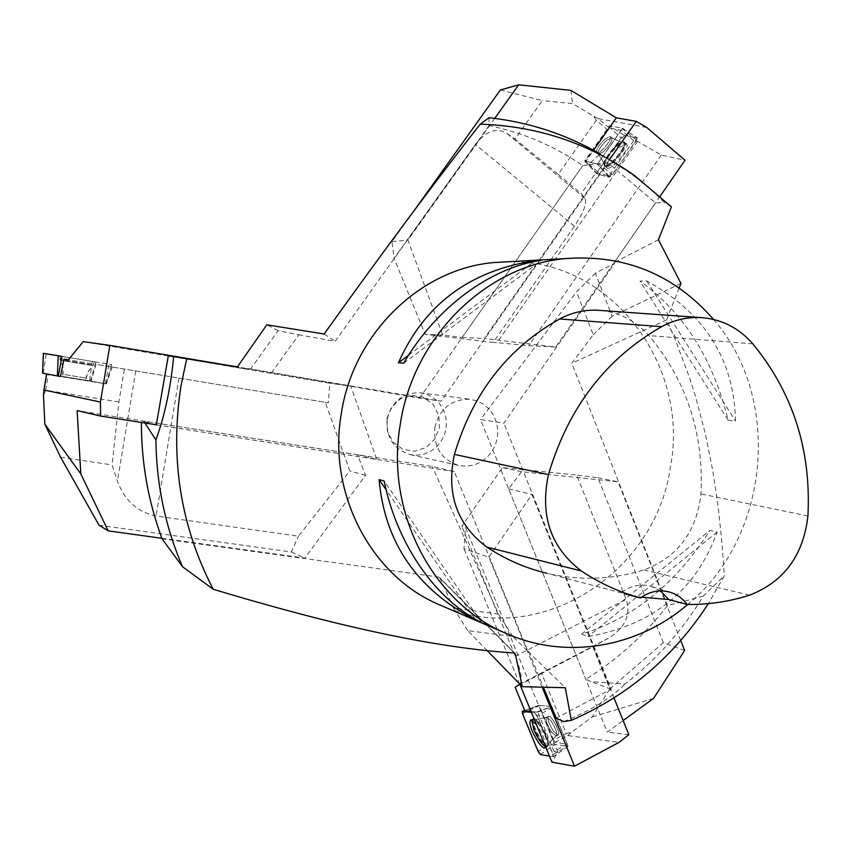 <?xml version="1.0" encoding="UTF-8"?>
<svg xmlns="http://www.w3.org/2000/svg" width="851" height="851" viewBox="0 0 851 851"><rect width="100%" height="100%" fill="white"/><g stroke="black" fill="none" stroke-linecap="round" stroke-linejoin="round"><path stroke-width="0.64" stroke-dasharray="4.25 3.19" d="M713.521 319.412C782.771 398.481 769.942 537.279 687.725 604.465M440.754 605.348C537.587 649.334 655.898 574.085 670.471 466.752C690.044 364.675 610.369 258.991 508.877 261.736M581.616 634.101L587.998 636.601C653.057 625.028 696.107 590.19 717.17 532.088L709.968 530.407C675.705 583.829 632.921 618.4 581.616 634.101L709.968 530.407M728.158 420.224L735.498 421.085C734.19 359.505 704.617 312.796 646.771 280.958L639.963 281.138C683.502 312.2 712.904 358.558 728.158 420.224L639.963 281.138M601.189 310.509C620.028 312.689 635.92 321.05 648.887 335.581C686.619 380.631 703.968 433.414 700.937 493.931C696.618 531.907 677.609 557.245 643.92 569.957C611.837 579.765 579.34 580.839 546.427 573.17L626.613 594.253L641.505 597.211M624.198 593.658L626.613 594.253M660.472 590.902L651.281 586.392C640.58 583.499 630.517 585.648 621.081 592.839M481.666 622.634L384.141 480.964M475.294 619.188L386.131 489.782M403.651 363.228L541.619 260.257M408.565 355.229L534.183 261.565M646.771 280.958L735.498 421.085M717.17 532.088L587.998 636.601M144.957 423.011L144.138 421.522L141.436 420.734L141.415 422.458M489.027 117.704L489.038 125.618C523.259 132.671 554.501 146.01 582.765 165.637L588.084 164.754L600.168 153.988L627.687 171.508C642.324 181.806 654.483 192.145 664.184 202.506L655.568 202.91L607.997 162.796L441.18 401.183L246.588 368.323L419.522 398.194L441.18 401.183M703.298 596.072L667.439 605.699C644.558 634.995 617.347 659.536 585.828 679.311L591.083 681.651L625.028 684.013C656.451 659.685 682.545 630.368 703.298 596.072L724.318 575.808L708.362 603.625M671.418 206.899L664.184 202.506M563.915 721.584C591.892 709.894 612.263 697.363 625.028 684.013M679.183 287.978L666.663 319.859L674.981 338.953L689.353 377.121L695.395 396.13L705.383 433.914L712.851 471.103L718.201 507.132L721.882 542.002L724.318 575.808M487.187 650.611L467.731 630.623L512.908 636.484L527.982 651.44L454.285 471.635L432.297 466.486L141.436 420.734M512.908 636.484L498.505 614.06L432.297 466.486M527.982 651.44L565.287 687.725M680.949 283.426L612.156 316.306L595.392 273.192L614.613 263.289L503.877 423.181L480.528 419.543L585.828 679.311M595.392 273.192L576.51 291.861L480.528 419.543M614.613 263.289L614.305 262.491L655.568 202.91M658.44 239.727L614.305 262.491M271.405 372.993L298.818 334.783L278.128 330.656L250.332 369.291M434.861 427.532C439.722 408.554 451.36 399.119 469.773 399.236L476.922 400.864L483.474 404.193L489.102 409.033L493.495 415.128L496.431 422.149L497.761 429.723L497.41 437.446L495.399 444.924L491.835 451.743L486.9 457.561L480.858 462.061L474.028 464.997L466.763 466.22L459.455 465.635C441.573 460.104 433.372 447.403 434.861 427.532M556.107 718.159L611.146 689.193L503.877 423.181M528.811 651.547L543.523 687.459M156.818 424.936L454.285 471.635M246.588 368.323L246.077 369.036L168.285 355.909M156.318 424.798L144.138 421.522M162.052 538.811L438.722 577.063L514.27 653.004M498.505 614.06L453.498 608.061L440.02 578.116L438.722 577.063M419.522 398.194L582.765 165.637M607.997 162.796L588.084 164.754M489.038 125.618L335.134 341.325L298.818 334.783M324.146 334.007L335.134 341.325M246.077 369.036L237.45 366.834M278.128 330.656L266.81 324.827M611.146 689.193L591.083 681.651M667.439 605.699L571.808 363.271L593.264 334.666L576.51 291.861M666.663 319.859L571.808 363.271M612.156 316.306L593.264 334.666M467.731 630.623L453.498 608.061M386.801 418.979L391.417 407.352L400.364 398.917L411.831 395.353L423.521 397.332L433.138 404.427L438.786 415.235L439.393 427.617L434.829 439.148L425.989 447.573L414.597 451.232L402.885 449.36L393.173 442.307L387.428 431.468L386.801 418.979M387.311 419.107C385.939 437.616 393.651 449.466 410.459 454.657L417.33 455.211L424.149 454.083L430.574 451.36L436.244 447.179L440.882 441.754L444.222 435.404L446.105 428.436L446.424 421.224L445.169 414.16L442.392 407.618L438.254 401.927L432.968 397.406L426.798 394.3L420.075 392.779C402.778 392.651 391.854 401.427 387.311 419.107M46.582 373.94L106.364 383.961L91.121 381.078L96.078 364.377L325.242 402.3L349.835 470.975L298.446 536.215L156.084 516.014C137.671 512.27 124.789 500.686 117.427 481.23L112.077 464.923L118.906 401.938L124.363 369.057M83.217 341.645L329.88 383.269L328.305 402.81L96.078 364.377M328.305 402.81L325.242 402.3M46.592 373.855L91.121 381.078M118.906 401.938L45.709 390.237L43.497 395.29M60.623 457.242L112.077 464.923M99.035 525.227L291.308 551.969L298.446 536.215M161.86 538.289L304.913 558.075L365.558 475.273L357.526 454.732L77.133 410.618M291.308 551.969L304.913 558.075M156.829 424.883L376.78 459.412L350.697 386.056L329.88 383.269M357.526 454.732L376.78 459.412M219.047 363.824L350.697 386.056M365.558 475.273L349.835 470.975M112.162 367.058L106.364 383.961M91.408 363.622L60.155 358.441L91.408 363.622M64.314 376.844L85.589 380.376L64.314 376.844M42.593 373.163L90.44 380.95L106.067 383.907L60.4 376.493M43.507 353.356L111.779 364.643L43.348 353.325M62.878 356.558L94.301 361.76L62.878 356.558M500.356 89.972L542.31 100.609L515.036 139.021L558.192 174.412L596.285 120.278L607.327 129.66L609.242 128.001L621.177 130.32L633.708 140.596L637.569 141.394L661.248 155.052L685.034 160.265M609.242 128.001L598.2 118.619L646.792 127.501M633.708 140.596L608.976 175.997L596.008 172.498L581.233 193.592L584.86 198.326C587.296 202.932 583.818 212.218 574.414 226.175L493.176 342.453L425.181 334.294L394.087 258.342L475.369 144.436C485.91 130.99 496.367 127.278 506.76 133.32L515.036 139.021M637.569 141.394L497.016 342.645L493.176 342.453M607.327 129.66L585.307 161.009L596.008 172.498M558.192 174.412L581.233 193.592M596.285 120.278L593.604 116.151L572.542 103.609L542.31 100.609M598.2 118.619L593.604 116.151M570.872 90.376L572.542 103.609M413.033 212.133L391.971 241.599L394.087 258.342M494.739 118.374L407.927 240.056L442.669 335.06L462.146 337.464L593.551 150.276M391.971 241.599L407.927 240.056M609.486 159.637L484.325 338.475L555.65 347.07L528.737 345.655L497.016 342.645M462.146 337.464L484.325 338.475M660.163 196.166L555.65 347.07M661.248 155.052L528.737 345.655M442.669 335.06L425.181 334.294M608.976 175.997L597.498 164.126L585.307 161.009M621.177 130.32L597.498 164.126M612.699 163.403C622.358 153.957 626.517 147.053 625.166 142.691C621.39 142.372 616.05 146.734 609.156 155.754C605.316 161.445 604.04 165.073 605.338 166.647C606.635 167.466 609.082 166.381 612.699 163.403M605.231 138.819C598.742 145.202 595.891 149.904 596.668 152.903C599.327 155.393 613.592 138.139 610.241 136.479L605.231 138.819L610.241 136.479C613.592 138.139 599.327 155.393 596.668 152.903C595.891 149.904 598.742 145.202 605.231 138.819M584.775 160.871L597.211 164.052L598.03 163.36L622.443 128.235L609.518 125.757L584.743 160.86L596.742 173.827L597.413 171.625L621.049 137.873L624.102 135.266L637.356 137.947L636.644 140.107L612.518 174.657L609.401 177.263L596.742 173.827M619.4 147.329L626.825 143.893C628.187 148.308 623.996 155.276 614.241 164.807C610.592 167.817 608.114 168.902 606.806 168.083C605.71 163.498 609.912 156.584 619.4 147.329M684.64 650.494L663.333 642.675L609.827 688.948L592.828 646.803L541.693 673.492L566.266 733.509L553.565 740.232L555.065 742.317L567.266 744.082L554.054 751.529L557.862 752.135L551.948 762.209M555.065 742.317L567.766 735.583L619.06 742.359M554.054 751.529L537.832 712.096L531.013 711.404M557.862 752.135L465.486 527.397L461.806 526.269L502.42 467.603L576.659 475.039L626.176 599.391C631.134 615.103 624.974 628.187 607.72 638.633L592.828 646.803M519.78 684.13C522.705 680.598 521.206 671.311 515.291 656.291L461.806 526.269M553.565 740.232L539.247 705.394L524.854 710.776M541.693 673.492L515.142 687.246M566.266 733.509L571.042 732.562L592.094 717.031L609.827 688.948M567.766 735.583L571.042 732.562M653.557 698.416L592.094 717.031M663.333 642.675L597.966 477.762L576.659 475.039M680.704 640.526L618.092 481.826L521.557 471.699L508.632 488.878L607.231 732.126L623.134 720.552M597.966 477.762L618.092 481.826M628.846 734.711L607.231 732.126M614.018 697.958L531.949 494.474L488.846 557.139L463.997 548.746L465.486 527.397M508.632 488.878L531.949 494.474M542.257 687.427L488.846 557.139M519.748 684.066L463.997 548.746M521.557 471.699L502.42 467.603M537.832 712.096L551.884 706.543L539.247 705.394M567.266 744.082L551.884 706.543M531.726 720.02L532.545 719.063L538.811 724.414C545.821 735.551 548.416 742.997 546.597 746.752L545.555 746.699M553.629 731.445C548.81 723.818 547.076 718.744 548.438 716.244C551.491 714.649 561.575 734.477 558.033 735.115L553.629 731.445L558.033 735.115C561.575 734.477 551.491 714.649 548.438 716.244C547.076 718.744 548.81 723.818 553.629 731.445M524.737 710.5L538.662 705.341L551.586 706.511L568 746.348L554.82 744.391L554.192 743.519L538.683 705.341L524.748 710.511M534.896 712.723L531.407 712.361C534.013 709.074 539.268 719.201 542.885 729.637C547.491 739.987 550.959 749.008 553.299 756.699L553.15 754.571L537.3 716.074L534.896 712.723L551.586 706.511M549.406 756.05L553.299 756.699L549.406 756.05M545.597 746.795C545.714 741.444 542.842 734.275 536.981 725.297L536.428 724.541M637.271 137.915C631.399 147.638 624.326 158.19 616.06 169.572C610.603 176.2 606.816 178.338 604.721 175.987L596.753 173.827C605.135 159.371 614.465 146.563 624.73 135.394L637.271 137.915L622.421 128.224M752.816 343.836L648.887 335.581M807.918 515.972L700.937 493.931M749.54 595.179L643.92 569.957M514.578 653.068L440.02 578.116M45.709 390.237L48.39 374.132M135.745 370.951L117.427 481.23M178.976 378.11L156.084 516.014M91.185 364.622L60.059 359.462L91.185 364.622M90.812 365.292L60.24 360.228L90.812 365.292M64.687 374.568L85.972 378.099L64.687 374.568M111.587 364.611L106.013 383.897M90.44 380.95L95.918 362.037M43.305 373.281L46.188 353.803M92.312 361.441L89.493 380.791M105.333 383.79L109.024 364.185M584.86 198.326L506.76 133.32M574.414 226.175L475.369 144.436M612.018 162.786C608.422 165.743 605.976 166.828 604.689 166.019C600.029 163.275 620.262 138.809 624.443 142.16C625.772 146.5 621.634 153.371 612.018 162.786C621.634 153.371 625.772 146.5 624.443 142.16C620.262 138.809 600.029 163.275 604.689 166.019C605.976 166.828 608.422 165.743 612.018 162.786M611.582 162.211C622.092 151.638 625.868 144.819 622.932 141.755C617.773 141.277 602.019 160.318 603.944 164.7C604.742 166.53 607.284 165.7 611.582 162.211C607.284 165.7 604.742 166.53 603.944 164.7C602.019 160.318 617.773 141.277 622.932 141.755C625.868 144.819 622.092 151.638 611.582 162.211M606.795 140.138L611.805 137.798C612.592 140.819 609.72 145.521 603.199 151.925L598.232 154.222C597.455 151.212 600.306 146.521 606.795 140.138C600.306 146.521 597.455 151.212 598.232 154.222L603.199 151.925C609.72 145.521 612.592 140.819 611.805 137.798L606.795 140.138M609.401 177.263L597.211 164.052M608.71 126.448L621.049 137.873M597.413 171.625L584.956 160.296M624.102 135.266L609.518 125.757M598.03 163.36L612.518 174.657M636.644 140.107L622.251 128.799M519.535 684.31L607.72 638.633M515.291 656.291L626.176 599.391M539.619 724.031L533.386 718.691C528.152 719.382 543.034 748.731 547.374 746.263C549.182 742.529 546.597 735.115 539.619 724.031C546.597 735.115 549.182 742.529 547.374 746.263C543.034 748.731 528.152 719.382 533.386 718.691L539.619 724.031M540.204 723.871C546.374 733.445 549.076 740.572 548.321 745.263C544.97 751.252 527.248 716.297 534.822 718.68L540.204 723.871L534.822 718.68C527.248 716.297 544.97 751.252 548.321 745.263C549.076 740.572 546.374 733.445 540.204 723.871M551.82 732.403L556.224 736.072C557.586 733.562 555.841 728.477 551.001 720.818L546.629 717.191C545.278 719.691 547.012 724.765 551.82 732.403C547.012 724.765 545.278 719.691 546.629 717.191L551.001 720.818C555.841 728.477 557.586 733.562 556.224 736.072L551.82 732.403M554.192 743.519L538.023 751.22M522.482 713.585L538.736 705.915M568 746.348L553.299 756.699M540.385 754.539L554.82 744.391M552.225 707.394L537.3 716.074M553.15 754.571L567.957 745.784M670.088 592.211L651.281 586.392M634.825 175.774L627.687 171.508M515.015 653.302L439.68 577.595M410.459 454.657L459.455 465.635M420.075 392.779L469.773 399.236M94.301 361.76L93.525 364.994L88.961 370.355L86.164 377.078L85.589 380.376L87.919 372.174L93.759 364.005M60.378 356.133L60.059 359.462L62.666 366.026L63.144 373.302L62.623 376.621L63.07 368.079L60.155 358.441M106.067 383.907L111.779 364.643M606.806 168.083L603.944 164.7C605.104 164.573 603.21 161.084 598.232 154.222L596.668 152.903L598.232 154.222C603.21 161.084 605.104 164.573 603.944 164.7L605.338 166.647M626.825 143.893L622.932 141.755C623.028 142.925 619.315 141.606 611.805 137.798L610.241 136.479L611.805 137.798C619.315 141.606 623.028 142.925 622.932 141.755L625.166 142.691M622.443 128.235L637.356 137.947M584.743 160.86L596.647 173.774M530.662 719.882L534.822 718.68C534.449 719.786 538.385 719.297 546.629 717.191L548.438 716.244L546.629 717.191C538.385 719.297 534.449 719.786 534.822 718.68L532.545 719.063M545.14 747.667L548.321 745.263C547.193 744.902 549.831 741.838 556.224 736.072L558.033 735.115L556.224 736.072C549.831 741.838 547.193 744.902 548.321 745.263L546.597 746.752M568.032 746.338L553.437 756.688"/><path stroke-width="1.28" d="M687.725 604.465C638.016 647.345 566.777 660.046 507.153 633.867C432.585 603.221 384.641 511.568 400.417 423.404C413.735 336.358 486.389 265.586 565.479 258.587C624.857 254.215 674.205 274.49 713.521 319.412M508.877 261.736L493.325 262.597C420.256 269.065 353.559 333.528 341.432 412.778C327.061 493.027 371.217 576.701 440.095 605.061L440.754 605.348M535.481 260.597L541.619 260.257C490.867 267.257 436.159 307.434 403.651 363.228L398.459 362.771C424.17 304.637 469.837 270.575 535.481 260.597L534.183 261.565M379.11 479.581L384.141 480.964C396.906 544.363 435.797 599.944 481.666 622.634L475.986 620.198C417.011 589.594 384.716 542.725 379.11 479.581L386.131 489.782M546.427 573.17C525.28 568.053 505.398 559.352 486.751 547.055C456.817 524.471 446.041 493.591 454.434 454.402C472.582 393.3 507.653 348.155 559.618 318.965C571.521 312.647 583.999 309.732 597.062 310.211L601.189 310.509M624.198 593.658L640.495 597.945C619.602 592.328 599.881 583.35 581.35 570.978C550.714 547.587 539.747 515.461 548.459 474.603C568.138 407.874 605.859 358.569 661.631 326.678C673.811 320.082 686.576 317.029 699.937 317.519C720.871 318.774 738.498 327.539 752.816 343.836C792.994 392.811 811.365 450.19 807.918 515.972C803.397 555.426 783.941 581.829 749.54 595.179C729.179 601.657 708.351 604.753 687.044 604.455L668.726 599.519L660.472 590.902M641.505 597.211L668.726 599.519M640.495 597.945C649.856 591.285 659.716 589.371 670.088 592.211C676.992 594.349 682.64 598.434 687.044 604.455M475.986 620.198L475.294 619.188M398.459 362.771L408.565 355.229M679.183 287.978L680.949 283.426L658.44 239.727L671.418 206.899L634.825 175.774C588.935 143.213 537.406 126.012 480.23 124.172C434.51 182.401 382.482 252.343 324.146 334.007L266.81 324.827L237.45 366.834L173.647 356.59C170.711 387.779 164.796 415.554 155.893 439.935C156.424 484.506 165.307 526.78 182.529 566.745L162.052 538.811C148.18 501.228 141.298 462.444 141.415 422.458M155.893 439.935L144.957 423.011M600.168 153.988C565.904 134.224 528.854 122.129 489.027 117.704L480.23 124.172M186.741 358.526L180.955 386.077C169.817 458.551 180.561 526.28 213.197 589.264L182.529 566.745M487.187 650.611L522.301 686.693L565.287 687.725L571.298 720.35C628.315 695.48 674.013 656.578 708.362 603.625M571.298 720.35L563.915 721.584L556.107 718.159L543.523 687.459M522.301 686.693L515.28 653.77L514.27 653.004C422.617 647.015 313.466 619.422 213.197 589.264M173.647 356.59L168.285 355.909L156.318 424.798M46.677 373.951L44.007 390.013L100.429 402.066L100.609 416.054L77.133 410.618L80.824 473.922L44.848 424.192L60.623 457.242L99.035 525.227L108.194 530.864L80.824 473.922M58.304 376.153L42.55 373.163L43.348 353.325L61.963 356.378L58.304 376.153L60.4 376.493L64.016 359.101L68.388 359.824L83.217 341.645L109.853 345.378L100.429 402.066M64.016 359.101L68.399 359.824M44.007 390.013L43.497 395.29L44.848 424.192M108.194 530.864L161.86 538.289M100.609 416.054L156.829 424.883M109.853 345.378L219.047 363.824M42.55 373.163L43.507 353.356L61.963 356.378M660.163 196.166L685.034 160.265L646.792 127.501L636.271 121.363L616.315 117.842L570.872 90.376L518.695 84.802L494.739 118.374M413.033 212.133L500.356 89.972L518.695 84.802M593.551 150.276L616.315 117.842M636.271 121.363L609.486 159.637M519.748 684.066L551.948 762.209L574.542 766.198L619.06 742.359L628.846 734.711L614.018 697.958M531.013 711.404L524.854 710.776L515.142 687.246L519.78 684.13M680.704 640.526L684.64 650.494L653.557 698.416L623.134 720.552M574.542 766.198L542.257 687.427M545.555 746.699C541.789 744.455 537.906 738.87 533.907 729.924L531.726 720.02M531.407 712.361L522.216 711.425L522.482 713.585L538.023 751.22L540.385 754.539L549.406 756.05L542.087 754.826C538.619 755.784 533.907 740.359 530.269 732.424C527.343 724.488 519.153 708.617 524.269 711.627L531.407 712.361M536.428 724.541L530.662 719.882C528.641 723.435 531.205 730.924 538.353 742.37C541.268 746.38 543.438 748.199 544.853 747.848L545.597 746.795M548.459 474.603L454.434 454.402M661.631 326.678L559.618 318.965M581.35 570.978L486.751 547.055M515.28 653.77L514.578 653.068M57.325 375.993L58.272 355.771M524.748 710.511L522.291 711.425M565.479 258.587L493.325 262.597M507.153 633.867L440.095 605.061M699.937 317.519L597.062 310.211M43.837 390.439L46.582 373.94M524.737 710.5L522.216 711.425"/></g></svg>
